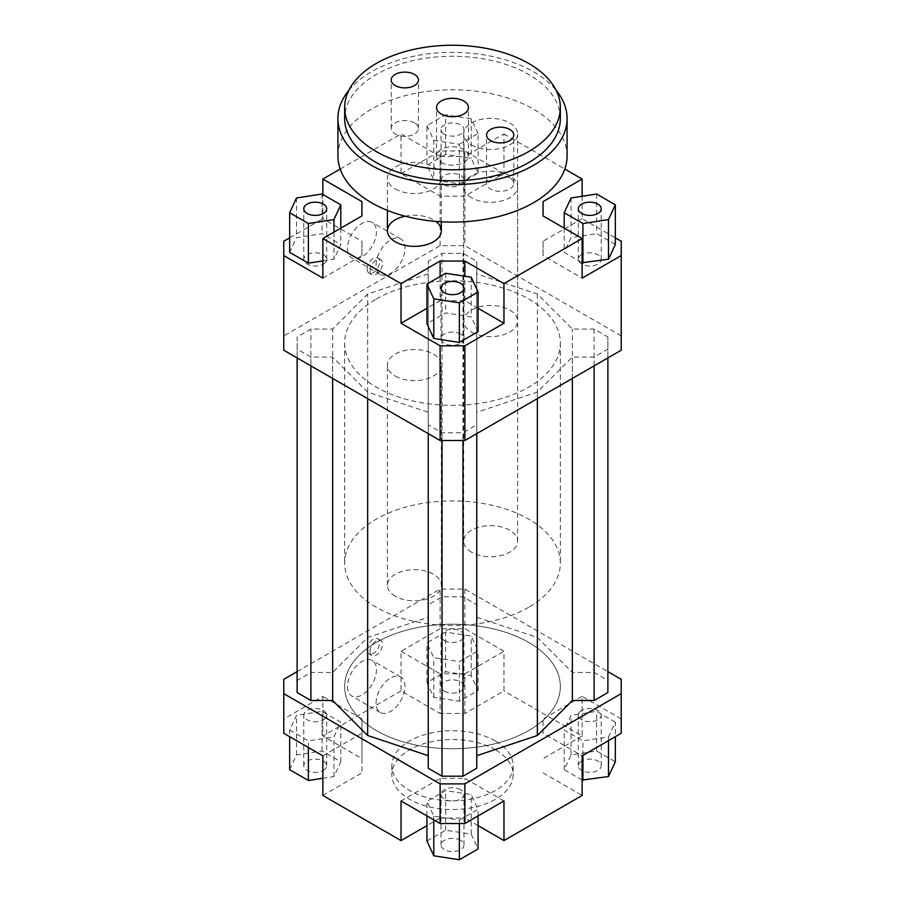 <?xml version="1.0" encoding="UTF-8"?>
<svg xmlns="http://www.w3.org/2000/svg" width="905" height="905" viewBox="0 0 905 905"><rect width="100%" height="100%" fill="white"/><g stroke="black" fill="none" stroke-linecap="round" stroke-linejoin="round"><path stroke-width="0.68" stroke-dasharray="4.53 3.39" d="M405.101 216.182A26.958 15.566 180 0 1 435.871 221.397M395.304 376.084A26.958 15.566 0 0 0 424.683 379.467A26.958 15.566 0 0 0 441.335 365.077A26.958 15.566 0 0 0 414.366 349.511A26.958 15.566 0 0 0 387.408 365.077A26.958 15.566 0 0 0 395.304 376.084M471.562 197.776A26.958 15.566 180 0 1 463.665 186.769A26.958 15.566 180 0 1 490.634 171.203A26.958 15.566 180 0 1 517.592 186.769A26.958 15.566 180 0 1 500.951 201.148A26.958 15.566 180 0 1 471.562 197.776M471.562 332.056A26.958 15.566 0 0 0 500.951 335.438A26.958 15.566 0 0 0 517.592 321.049A26.958 15.566 0 0 0 490.634 305.483A26.958 15.566 0 0 0 463.665 321.049A26.958 15.566 0 0 0 471.562 332.056M376.242 642.46A107.842 62.264 180 0 1 493.768 628.964A107.842 62.264 180 0 1 560.342 686.488A107.842 62.264 180 0 1 452.5 748.752A107.842 62.264 180 0 1 344.658 686.488A107.842 62.264 180 0 1 376.242 642.46M376.242 299.035A107.842 62.264 180 0 1 493.768 285.539A107.842 62.264 180 0 1 560.342 343.063A107.842 62.264 180 0 1 452.5 405.338A107.842 62.264 180 0 1 344.658 343.063A107.842 62.264 180 0 1 376.242 299.035M621.226 350.224L621.226 241.25M615.332 244.452L596.621 233.648L571.055 237.608L564.211 252.359L582.141 262.71M582.141 196.261L582.141 218.682L615.332 237.845M582.141 218.682L543.057 241.25L543.057 255.561L582.141 278.129M621.226 335.913L464.887 245.651L440.113 245.651L283.774 335.913L283.774 350.224M367.634 392.069L332.644 357.079L310.901 357.079L297.123 349.126L297.123 337.011L310.901 329.058L332.644 329.058L367.634 294.068L428.235 273.864L428.235 261.319L442.013 253.366L462.987 253.366L476.765 261.319L476.765 273.864L537.366 294.068L572.356 329.058L594.099 329.058L607.877 337.011L607.877 349.126L594.099 357.079L572.356 357.079L537.366 392.069L476.765 412.273L476.765 424.818L462.987 432.771L442.013 432.771L428.235 424.818L428.235 412.273L367.634 392.069L367.634 398.63M283.774 241.25L283.774 335.913M440.113 196.125L440.113 156.497L401.028 133.929L401.028 173.556L440.113 196.125L464.887 196.125L503.972 173.556L503.972 133.929L464.887 156.497L464.887 196.125M440.113 156.497L464.887 156.497M445.656 154.393L426.934 165.196L433.789 179.959L459.344 183.919L478.066 173.115L471.211 158.352L445.656 154.393L445.656 114.777L426.934 125.58L426.934 165.196M401.028 173.556L440.113 150.999L464.887 150.999L503.972 173.556M322.859 278.129L361.943 255.561L361.943 241.25L322.859 218.682L322.859 194.473M361.943 255.561L361.943 241.25M289.668 237.845L322.859 218.682M322.859 260.923L333.945 259.215L340.789 244.452L322.078 233.648L296.523 237.608L289.668 252.359M478.066 308.288L464.887 300.686L440.113 300.686L426.934 308.288M464.887 300.686L464.887 276.251M440.113 276.478L440.113 300.686M478.066 331.615L471.211 316.852L445.656 312.904L426.934 323.707M543.057 241.25L543.057 255.561M464.887 713.457L464.887 673.829L440.113 673.829L440.113 713.457L464.887 713.457L503.972 690.9L503.972 651.272L464.887 628.704L440.113 628.704L440.113 589.076L464.887 589.076L607.877 671.634M440.113 628.704L401.028 651.272L401.028 690.9L440.113 713.457M401.028 651.272L440.113 673.829M283.774 679.338L283.774 733.276M347.452 686.601A20.487 11.833 120 0 0 351.694 695.979A20.487 11.833 120 0 0 372.193 684.146A20.487 11.833 120 0 0 372.193 660.492A20.487 11.833 120 0 0 356.4 665.978A20.487 11.833 120 0 0 347.452 686.601M367.181 649.892A8.767 5.057 120 0 0 369.002 653.908A8.767 5.057 120 0 0 377.758 648.84A8.767 5.057 120 0 0 377.758 638.726A8.767 5.057 120 0 0 371.005 641.079A8.767 5.057 120 0 0 367.181 649.892M297.123 671.634L440.113 589.076M401.028 690.9L322.859 736.025L322.859 696.398L283.774 718.966M607.877 692.54L607.877 680.436L594.099 672.483L572.356 672.483L537.366 637.493L476.765 617.289L476.765 604.744L462.987 596.78L442.013 596.78L428.235 604.744L428.235 617.289L367.634 637.493L332.644 672.483L310.901 672.483L297.123 680.436L297.123 692.54M476.765 768.243L476.765 412.273M428.235 412.273L428.235 768.243M464.887 589.076L464.887 628.704M459.344 820.122L478.066 809.319L471.211 794.567L445.656 790.608L426.934 801.411L433.789 816.174L459.344 820.122L459.344 823.527M503.972 800.959L464.887 778.402L440.113 778.402L401.028 800.959M621.226 733.276L621.226 679.338M621.226 718.966L582.141 696.398L582.141 736.025L503.972 690.9M615.332 722.167L596.621 711.364L571.055 715.312L564.211 730.075L582.922 740.878L608.477 736.919L615.332 722.167L615.332 736.67M582.141 696.398L543.057 718.966L543.057 733.276L582.141 755.833M361.943 758.582L361.943 718.966L361.943 772.893L361.943 758.582L322.859 736.025M322.859 795.461L361.943 772.893M322.859 755.833L361.943 733.276M440.113 778.402L440.113 818.03L464.887 818.03L464.887 778.402M478.066 825.632L464.887 818.03M543.057 733.276L543.057 718.966M582.141 736.025L543.057 758.582M440.113 245.651L440.113 150.999M464.887 150.999L464.887 245.651M503.972 133.929L564.811 169.054M581.666 710.436A11.46 6.618 0 0 0 578.306 715.108A11.46 6.618 0 0 0 589.766 721.726A11.46 6.618 0 0 0 601.225 715.108A11.46 6.618 0 0 0 594.155 709A11.46 6.618 0 0 0 581.666 710.436M581.666 761.06A11.46 6.618 0 0 0 578.306 765.743A11.46 6.618 0 0 0 589.766 772.361A11.46 6.618 0 0 0 601.225 765.743A11.46 6.618 0 0 0 594.155 759.634A11.46 6.618 0 0 0 581.666 761.06M460.6 789.68A11.46 6.618 0 0 0 448.111 788.244A11.46 6.618 0 0 0 441.04 794.364A11.46 6.618 0 0 0 452.5 800.97A11.46 6.618 0 0 0 463.96 794.364A11.46 6.618 0 0 0 460.6 789.68M460.6 840.315A11.46 6.618 0 0 0 448.111 838.878A11.46 6.618 0 0 0 441.04 844.987A11.46 6.618 0 0 0 452.5 851.605A11.46 6.618 0 0 0 463.96 844.987A11.46 6.618 0 0 0 460.6 840.315M323.334 719.792A11.46 6.618 0 0 0 326.694 715.108A11.46 6.618 0 0 0 315.234 708.491A11.46 6.618 0 0 0 303.775 715.108A11.46 6.618 0 0 0 310.845 721.217A11.46 6.618 0 0 0 323.334 719.792M323.334 770.415A11.46 6.618 0 0 0 326.694 765.743A11.46 6.618 0 0 0 315.234 759.125A11.46 6.618 0 0 0 303.775 765.743A11.46 6.618 0 0 0 310.845 771.852A11.46 6.618 0 0 0 323.334 770.415M582.141 780.053L564.211 769.691L571.055 754.94L596.621 750.98L615.332 761.784M596.621 750.98L596.621 711.364M571.055 754.94L571.055 715.312M564.211 769.691L564.211 730.075M582.922 755.392L582.922 740.878M608.477 740.629L608.477 736.919M543.057 772.893L582.141 795.461M478.066 815.925L478.066 809.319M426.934 841.039L445.656 830.236L471.211 834.184L478.066 848.947M471.211 834.184L471.211 794.567M445.656 830.236L445.656 790.608M426.934 815.925L426.934 801.411M433.789 819.885L433.789 816.174M440.113 818.03L426.934 825.632M289.668 730.075L308.379 740.878L333.945 736.919L340.789 722.167L322.078 711.364L296.523 715.312L289.668 730.075L289.668 736.67M308.379 747.473L308.379 740.878M289.668 769.691L296.523 754.94L322.078 750.98L340.789 761.784L333.945 776.547L322.859 778.266M333.945 776.547L333.945 736.919M340.789 761.784L340.789 722.167M322.078 750.98L322.078 711.364M296.523 754.94L296.523 715.312M361.943 718.966L322.859 696.398M495.397 740.98A60.669 35.024 0 0 0 429.287 733.389A60.669 35.024 0 0 0 391.831 765.743A60.669 35.024 0 0 0 452.5 800.767A60.669 35.024 0 0 0 513.169 765.743A60.669 35.024 0 0 0 495.397 740.98M444.4 640.536A11.46 6.618 0 0 0 456.889 641.973A11.46 6.618 0 0 0 463.96 635.864A11.46 6.618 0 0 0 452.5 629.247A11.46 6.618 0 0 0 441.04 635.864A11.46 6.618 0 0 0 444.4 640.536M444.4 691.171A11.46 6.618 0 0 0 456.889 692.608A11.46 6.618 0 0 0 463.96 686.488A11.46 6.618 0 0 0 452.5 679.881A11.46 6.618 0 0 0 441.04 686.488A11.46 6.618 0 0 0 444.4 691.171M445.656 632.109L426.934 642.912L433.789 657.675L459.344 661.623L478.066 650.819L471.211 636.068L445.656 632.109L445.656 671.736L471.211 675.684L478.066 690.447L459.344 701.251L433.789 697.291L426.934 682.54L445.656 671.736M426.934 682.54L426.934 642.912M433.789 697.291L433.789 657.675M459.344 701.251L459.344 661.623M478.066 690.447L478.066 650.819M471.211 675.684L471.211 636.068M464.887 673.829L503.972 651.272M581.666 254.735A11.46 6.618 0 0 0 578.306 259.418A11.46 6.618 0 0 0 589.766 266.025A11.46 6.618 0 0 0 601.225 259.418A11.46 6.618 0 0 0 594.155 253.298A11.46 6.618 0 0 0 581.666 254.735M460.6 333.99A11.46 6.618 0 0 0 448.111 332.554A11.46 6.618 0 0 0 441.04 338.662A11.46 6.618 0 0 0 452.5 345.28A11.46 6.618 0 0 0 463.96 338.662A11.46 6.618 0 0 0 460.6 333.99M323.334 264.09A11.46 6.618 0 0 0 326.694 259.418A11.46 6.618 0 0 0 315.234 252.8A11.46 6.618 0 0 0 303.775 259.418A11.46 6.618 0 0 0 310.845 265.527A11.46 6.618 0 0 0 323.334 264.09M596.621 194.021L596.621 233.648M571.055 197.98L571.055 237.608M564.211 228.139L564.211 252.359M471.211 277.224L471.211 316.852M445.656 273.276L445.656 312.904M333.945 232.099L333.945 259.215M340.789 228.139L340.789 244.452M322.078 194.021L322.078 233.648M296.523 197.98L296.523 237.608M340.19 169.054L401.028 133.929M444.4 184.846A11.46 6.618 0 0 0 456.889 186.272A11.46 6.618 0 0 0 463.96 180.163A11.46 6.618 0 0 0 452.5 173.545A11.46 6.618 0 0 0 441.04 180.163A11.46 6.618 0 0 0 444.4 184.846M444.4 134.212A11.46 6.618 180 0 1 441.04 129.528A11.46 6.618 180 0 1 452.5 122.91A11.46 6.618 180 0 1 463.96 129.528A11.46 6.618 180 0 1 456.889 135.637A11.46 6.618 180 0 1 444.4 134.212M426.934 125.58L433.789 140.332L433.789 179.959M433.789 140.332L459.344 144.291L459.344 183.919M459.344 144.291L478.066 133.488L478.066 173.115M478.066 133.488L471.211 118.725L471.211 158.352M471.211 118.725L445.656 114.777M347.452 248.513A20.487 11.833 120 0 0 351.694 257.902A20.487 11.833 120 0 0 372.193 246.07A20.487 11.833 120 0 0 372.193 222.404A20.487 11.833 120 0 0 356.4 227.89A20.487 11.833 120 0 0 347.452 248.513M367.181 269.045A8.767 5.057 120 0 0 369.002 273.061A8.767 5.057 120 0 0 377.758 267.993A8.767 5.057 120 0 0 377.758 257.88A8.767 5.057 120 0 0 371.005 260.233A8.767 5.057 120 0 0 367.181 269.045M370.043 651.543A8.767 5.057 -60 0 1 373.867 642.731A8.767 5.057 -60 0 1 380.62 640.378A8.767 5.057 -60 0 1 380.62 650.491A8.767 5.057 -60 0 1 371.865 655.559A8.767 5.057 -60 0 1 370.043 651.543M370.043 270.697A8.767 5.057 -60 0 1 373.867 261.873A8.767 5.057 -60 0 1 380.62 259.531A8.767 5.057 -60 0 1 380.62 269.645A8.767 5.057 -60 0 1 371.865 274.713A8.767 5.057 -60 0 1 370.043 270.697M376.05 703.117A20.487 11.833 -60 0 1 384.998 682.494A20.487 11.833 -60 0 1 400.779 676.997A20.487 11.833 -60 0 1 400.779 700.662A20.487 11.833 -60 0 1 380.292 712.495A20.487 11.833 -60 0 1 376.05 703.117M376.05 265.029A20.487 11.833 -60 0 1 384.998 244.407A20.487 11.833 -60 0 1 400.779 238.92A20.487 11.833 -60 0 1 400.779 262.574A20.487 11.833 -60 0 1 380.292 274.407A20.487 11.833 -60 0 1 376.05 265.029M495.397 749.781A60.669 35.024 0 0 0 429.287 742.191A60.669 35.024 0 0 0 391.831 774.544A60.669 35.024 0 0 0 452.5 809.568A60.669 35.024 0 0 0 513.169 774.544A60.669 35.024 0 0 0 495.397 749.781M332.644 672.483L332.644 329.058M367.634 637.493L367.634 294.068M310.901 672.483L310.901 329.058M297.123 680.436L297.123 337.011M297.123 357.928L297.123 349.126M310.901 365.88L310.901 357.079M332.644 378.437L332.644 357.079M537.366 294.068L537.366 637.493M572.356 672.483L572.356 329.058M572.356 378.437L572.356 357.079M537.366 398.63L537.366 392.069M594.099 365.88L594.099 357.079M607.877 357.928L607.877 349.126M607.877 680.436L607.877 337.011M594.099 329.058L594.099 672.483M428.235 433.619L428.235 424.818M442.013 440.475L442.013 432.771M462.987 440.475L462.987 432.771M476.765 433.619L476.765 424.818M476.765 604.744L476.765 261.319M476.765 617.289L476.765 273.864M462.987 596.78L462.987 253.366M442.013 596.78L442.013 253.366M428.235 604.744L428.235 261.319M428.235 617.289L428.235 273.864M441.221 162.459A15.951 9.208 0 0 0 458.609 164.461A15.951 9.208 0 0 0 468.451 155.943A15.951 9.208 0 0 0 463.779 149.438A15.951 9.208 0 0 0 446.391 147.436A15.951 9.208 0 0 0 436.549 155.943A15.951 9.208 0 0 0 441.221 162.459M528.758 607.244A107.842 62.264 180 0 1 411.232 620.74A107.842 62.264 180 0 1 344.658 563.215A107.842 62.264 180 0 1 452.5 500.94A107.842 62.264 180 0 1 560.342 563.215A107.842 62.264 180 0 1 528.758 607.244M395.304 596.237A26.958 15.566 180 0 1 387.408 585.23A26.958 15.566 180 0 1 414.366 569.664A26.958 15.566 180 0 1 441.335 585.23A26.958 15.566 180 0 1 424.683 599.608A26.958 15.566 180 0 1 395.304 596.237M471.562 552.208A26.958 15.566 180 0 1 463.665 541.201A26.958 15.566 180 0 1 490.634 525.635A26.958 15.566 180 0 1 517.592 541.201A26.958 15.566 180 0 1 500.951 555.58A26.958 15.566 180 0 1 471.562 552.208M528.758 730.516A107.842 62.264 180 0 1 411.232 744.012A107.842 62.264 180 0 1 344.658 686.488A107.842 62.264 180 0 1 452.5 624.224A107.842 62.264 180 0 1 560.342 686.488A107.842 62.264 180 0 1 528.758 730.516M509.798 177.9A13.62 7.862 0 0 0 494.945 176.192A13.62 7.862 0 0 0 486.539 183.466A13.62 7.862 0 0 0 490.533 189.021A13.62 7.862 0 0 0 505.375 190.729A13.62 7.862 0 0 0 513.791 183.466A13.62 7.862 0 0 0 509.798 177.9M414.467 122.865A13.62 7.862 0 0 0 399.625 121.157A13.62 7.862 0 0 0 391.209 128.431A13.62 7.862 0 0 0 395.202 133.985A13.62 7.862 0 0 0 410.056 135.693A13.62 7.862 0 0 0 418.461 128.431A13.62 7.862 0 0 0 414.467 122.865M560.342 118.521A107.842 62.264 0 0 0 452.5 56.257A107.842 62.264 0 0 0 344.658 118.521M348.844 90.319A114.584 66.156 180 0 1 452.5 52.366A114.584 66.156 180 0 1 556.156 90.319M471.562 144.936A26.958 15.566 0 0 0 500.951 148.318A26.958 15.566 0 0 0 517.592 133.929A26.958 15.566 0 0 0 490.634 118.363A26.958 15.566 0 0 0 463.665 133.929A26.958 15.566 0 0 0 471.562 144.936M395.304 188.964A26.958 15.566 0 0 0 424.683 192.346A26.958 15.566 0 0 0 441.335 177.957A26.958 15.566 0 0 0 414.366 162.391A26.958 15.566 0 0 0 387.408 177.957A26.958 15.566 0 0 0 395.304 188.964M337.916 155.943A114.584 66.156 180 0 1 452.5 89.787A114.584 66.156 180 0 1 567.084 155.943M387.408 585.23L387.408 365.077M441.335 585.23L441.335 365.077M463.665 186.769L463.665 321.049M517.592 186.769L517.592 321.049M344.658 343.063L344.658 563.215M560.342 343.063L560.342 563.215M601.225 765.743L601.225 715.108M578.306 765.743L578.306 715.108M463.96 844.987L463.96 794.364M441.04 844.987L441.04 794.364M326.694 765.743L326.694 715.108M303.775 765.743L303.775 715.108M463.96 686.488L463.96 635.864M441.04 686.488L441.04 635.864M601.225 259.418L601.225 208.784M578.306 259.418L578.306 208.784M463.96 338.662L463.96 288.028M441.04 338.662L441.04 288.028M326.694 259.418L326.694 208.784M303.775 259.418L303.775 208.784M463.96 180.163L463.96 129.528M441.04 180.163L441.04 129.528M380.62 640.378L377.758 638.726M371.865 655.559L369.002 653.908M380.62 259.531L377.758 257.88M371.865 274.713L369.002 273.061M400.779 676.997L372.193 660.492M380.292 712.495L351.694 695.979M400.779 238.92L372.193 222.404M380.292 274.407L351.694 257.902M391.831 765.743L391.831 774.544M513.169 765.743L513.169 774.544M468.451 155.943L468.451 107.514M436.549 155.943L436.549 107.514M513.791 183.466L513.791 135.037M486.539 183.466L486.539 135.037M418.461 128.431L418.461 80.002M391.209 128.431L391.209 80.002M517.592 541.201L517.592 133.929M463.665 541.201L463.665 133.929M441.335 221.793L441.335 177.957M387.408 210.39L387.408 177.957"/><path stroke-width="1.36" d="M435.871 221.397A26.958 15.566 180 0 1 441.335 230.798A26.958 15.566 180 0 1 424.683 245.176A26.958 15.566 180 0 1 395.304 241.805A26.958 15.566 180 0 1 387.408 230.798A26.958 15.566 180 0 1 405.101 216.182M615.332 237.845L621.226 241.25L621.226 350.224L464.887 440.475L464.887 345.823L440.113 345.823L440.113 440.475L464.887 440.475M621.226 255.561L582.141 278.129L582.141 238.501L503.972 283.627L503.972 323.255L464.887 345.823M582.141 262.71L608.477 259.215L615.332 244.452L615.332 204.824L596.621 194.021L571.055 197.98L564.211 212.732L564.211 228.139M440.113 345.823L401.028 323.255L401.028 283.627L322.859 238.501L322.859 278.129L283.774 255.561L283.774 350.224L440.113 440.475M283.774 255.561L283.774 241.25L289.668 237.845M361.943 215.933L361.943 201.623L361.943 215.933L322.859 238.501M289.668 212.732L308.379 223.535L333.945 219.587L340.789 204.824L322.078 194.021L296.523 197.98L289.668 212.732L289.668 252.359L308.379 263.163L322.859 260.923M322.859 194.473L322.859 179.066L361.943 201.623M464.887 276.251L464.887 261.059L440.113 261.059L440.113 276.478M503.972 323.255L478.066 308.288M426.934 308.288L401.028 323.255M459.344 342.418L478.066 331.615L478.066 291.987L471.211 277.224L445.656 273.276L426.934 284.08L426.934 323.707L433.789 338.459L459.344 342.418L459.344 302.79L478.066 291.987M401.028 283.627L440.113 261.059M543.057 215.933L543.057 201.623L543.057 215.933L582.141 238.501M426.934 825.632L401.028 840.587L322.859 795.461L322.859 755.833L283.774 733.276L283.774 679.338L297.123 671.634M607.877 671.634L621.226 679.338L621.226 693.649L464.887 783.9L440.113 783.9L283.774 693.649M297.123 357.928L297.123 692.54L310.901 700.504L332.644 700.504L367.634 735.494L428.235 755.686M476.765 755.686L537.366 735.494L572.356 700.504L594.099 700.504L607.877 692.54L607.877 357.928M428.235 433.619L428.235 768.243L442.013 776.196L462.987 776.196L476.765 768.243L476.765 433.619M440.113 783.9L440.113 823.527L464.887 823.527L464.887 783.9M464.887 823.527L503.972 800.959L503.972 840.587L582.141 795.461L582.141 755.833L621.226 733.276L621.226 693.649M401.028 840.587L401.028 800.959L440.113 823.527M503.972 840.587L478.066 825.632M564.811 169.054L582.141 179.066L582.141 196.261M582.141 780.053L608.477 776.547L615.332 761.784L615.332 736.67M582.922 780.495L582.922 755.392M608.477 776.547L608.477 740.629M478.066 815.925L478.066 848.947L459.344 859.75L459.344 823.527M459.344 859.75L433.789 855.791L426.934 841.039L426.934 815.925M433.789 855.791L433.789 819.885M322.859 778.266L308.379 780.495L289.668 769.691L289.668 736.67M308.379 780.495L308.379 747.473M581.666 204.1A11.46 6.618 180 0 1 594.155 202.663A11.46 6.618 180 0 1 601.225 208.784A11.46 6.618 180 0 1 589.766 215.401A11.46 6.618 180 0 1 578.306 208.784A11.46 6.618 180 0 1 581.666 204.1M460.6 283.356A11.46 6.618 180 0 1 463.96 288.028A11.46 6.618 180 0 1 452.5 294.645A11.46 6.618 180 0 1 441.04 288.028A11.46 6.618 180 0 1 448.111 281.919A11.46 6.618 180 0 1 460.6 283.356M323.334 213.456A11.46 6.618 180 0 1 310.845 214.892A11.46 6.618 180 0 1 303.775 208.784A11.46 6.618 180 0 1 315.234 202.166A11.46 6.618 180 0 1 326.694 208.784A11.46 6.618 180 0 1 323.334 213.456M564.211 212.732L582.922 223.535L582.922 263.163M582.922 223.535L608.477 219.587L608.477 259.215M608.477 219.587L615.332 204.824M543.057 201.623L582.141 179.066M426.934 284.08L433.789 298.831L433.789 338.459M433.789 298.831L459.344 302.79M464.887 261.059L503.972 283.627M308.379 223.535L308.379 263.163M333.945 219.587L333.945 232.099M340.789 204.824L340.789 228.139M322.859 179.066L340.19 169.054M310.901 700.504L310.901 365.88M332.644 700.504L332.644 378.437M367.634 735.494L367.634 398.63M572.356 700.504L572.356 378.437M537.366 735.494L537.366 398.63M594.099 700.504L594.099 365.88M442.013 776.196L442.013 440.475M462.987 776.196L462.987 440.475M441.221 114.03A15.951 9.208 180 0 1 436.549 107.514A15.951 9.208 180 0 1 452.5 98.306A15.951 9.208 180 0 1 468.451 107.514A15.951 9.208 180 0 1 458.609 116.021A15.951 9.208 180 0 1 441.221 114.03M490.533 140.592A13.62 7.862 180 0 1 486.539 135.037A13.62 7.862 180 0 1 500.16 127.164A13.62 7.862 180 0 1 513.791 135.037A13.62 7.862 180 0 1 505.375 142.3A13.62 7.862 180 0 1 490.533 140.592M395.202 85.556A13.62 7.862 180 0 1 391.209 80.002A13.62 7.862 180 0 1 404.84 72.129A13.62 7.862 180 0 1 418.461 80.002A13.62 7.862 180 0 1 410.056 87.265A13.62 7.862 180 0 1 395.202 85.556M344.658 107.514L344.658 118.521A107.842 62.264 0 0 0 376.242 162.549A107.842 62.264 0 0 0 493.768 176.045A107.842 62.264 0 0 0 560.342 118.521L560.342 107.514A107.842 62.264 0 0 0 452.5 45.25A107.842 62.264 0 0 0 344.658 107.514A107.842 62.264 0 0 0 376.242 151.542A107.842 62.264 0 0 0 493.768 165.038A107.842 62.264 0 0 0 560.342 107.514M556.156 90.319A114.584 66.156 180 0 1 567.084 118.521A114.584 66.156 180 0 1 496.347 179.643A114.584 66.156 180 0 1 371.48 165.298A114.584 66.156 180 0 1 337.916 118.521A114.584 66.156 180 0 1 348.844 90.319M567.084 118.521L567.084 155.943A114.584 66.156 180 0 1 496.347 217.064A114.584 66.156 180 0 1 371.48 202.731A114.584 66.156 180 0 1 337.916 155.943L337.916 118.521M441.335 230.798L441.335 221.793M387.408 230.798L387.408 210.39"/></g></svg>
